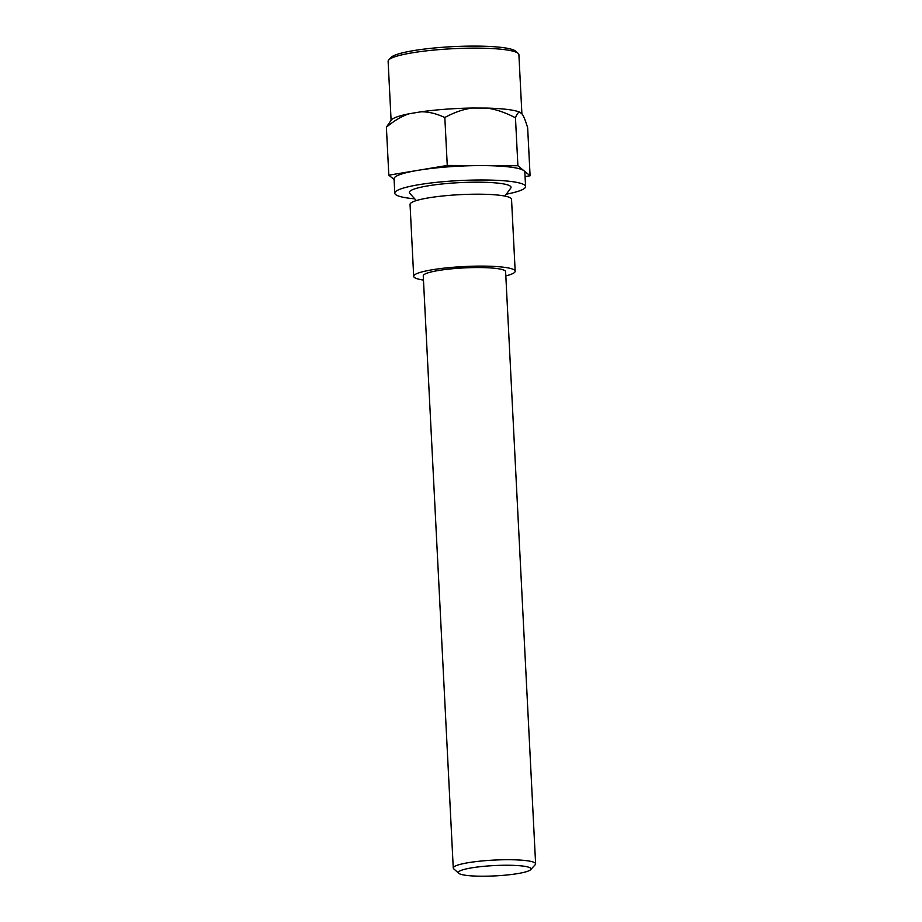 <?xml version="1.0" encoding="UTF-8"?>
<svg xmlns="http://www.w3.org/2000/svg" width="922" height="922" viewBox="0 0 922 922"><rect width="100%" height="100%" fill="white"/><g stroke="black" fill="none" stroke-linecap="round" stroke-linejoin="round"><path stroke-width="1.38" d="M530.669 869.653L535.221 864.709A41.225 5.866 177.1 0 0 535.613 863.845A41.225 5.866 177.1 0 0 511.929 859.753A41.225 5.866 177.1 0 0 468.353 862.681A41.225 5.866 177.1 0 0 453.255 868.017A41.225 5.866 177.1 0 0 453.728 868.847L458.764 873.295A36.373 5.175 -2.9 0 1 471.672 867.856A36.373 5.175 -2.9 0 1 512.448 865.332A36.373 5.175 -2.9 0 1 530.669 869.653A36.373 5.175 -2.9 0 1 494.941 875.9A36.373 5.175 -2.9 0 1 458.764 873.295M453.255 868.017L423.256 275.862A41.225 5.866 -2.9 0 1 464.135 267.91A41.225 5.866 -2.9 0 1 505.613 271.69L535.613 863.845M518.152 53.384L515.64 51.159A63.053 8.978 177.1 0 0 475.971 46.1A63.053 8.978 177.1 0 0 413.505 50.629A63.053 8.978 177.1 0 0 390.997 57.475L388.727 59.942A65.485 9.324 -2.9 0 1 412.088 52.842A65.485 9.324 -2.9 0 1 476.951 48.128A65.485 9.324 -2.9 0 1 518.152 53.384A65.485 9.324 -2.9 0 1 518.902 54.698L521.898 113.902M391.089 120.16L388.116 61.313A65.485 9.324 -2.9 0 1 388.727 59.942M409.322 113.74C402.107 115.976 394.466 120.471 386.387 127.224L391.331 119.895A65.911 9.381 -2.9 0 1 409.322 113.74L420.928 111.816A65.911 9.381 -2.9 0 1 472.652 108.035C463.927 109.026 454.65 112.184 444.83 117.509C436.21 113.533 428.246 111.631 420.928 111.816M515.467 117.809C505.106 112.403 495.506 109.165 486.678 108.093A65.911 9.381 -2.9 0 1 519.87 112.23C518.406 112.023 516.942 113.879 515.467 117.809L517.899 165.753L482.575 165.603L447.262 165.453L444.83 117.509M525.079 176.621L530.092 175.779L527.661 127.835C525.655 121.036 523.857 116.506 522.29 114.224L519.87 112.23M472.652 108.035L486.678 108.093M386.387 127.224L388.819 175.18L394.097 179.513M530.092 175.779L517.899 165.753M447.262 165.453L388.819 175.18M414.727 198.829A65.485 9.324 -2.9 0 1 394.789 193.171L394.063 178.787A65.485 9.324 -2.9 0 1 418.035 170.316A65.485 9.324 -2.9 0 1 482.575 165.603A65.485 9.324 -2.9 0 1 523.996 170.766A65.485 9.324 -2.9 0 1 524.849 172.16L525.586 186.555A65.485 9.324 -2.9 0 1 506.316 194.185M423.475 280.081A50.802 7.226 -2.9 0 1 413.69 276.346A50.802 7.226 -2.9 0 1 464.066 266.55A50.802 7.226 -2.9 0 1 515.179 271.206A50.802 7.226 -2.9 0 1 505.821 275.909M413.69 276.346L410.048 204.419A50.802 7.226 -2.9 0 1 460.424 194.634A50.802 7.226 -2.9 0 1 511.537 199.279L515.179 271.206M416.306 200.581L409.702 193.251A50.929 7.249 -2.9 0 1 459.824 182.625A50.929 7.249 -2.9 0 1 510.753 188.134L504.922 196.086M394.789 193.171A65.485 9.324 -2.9 0 1 459.709 180.562A65.485 9.324 -2.9 0 1 525.586 186.555"/></g></svg>
